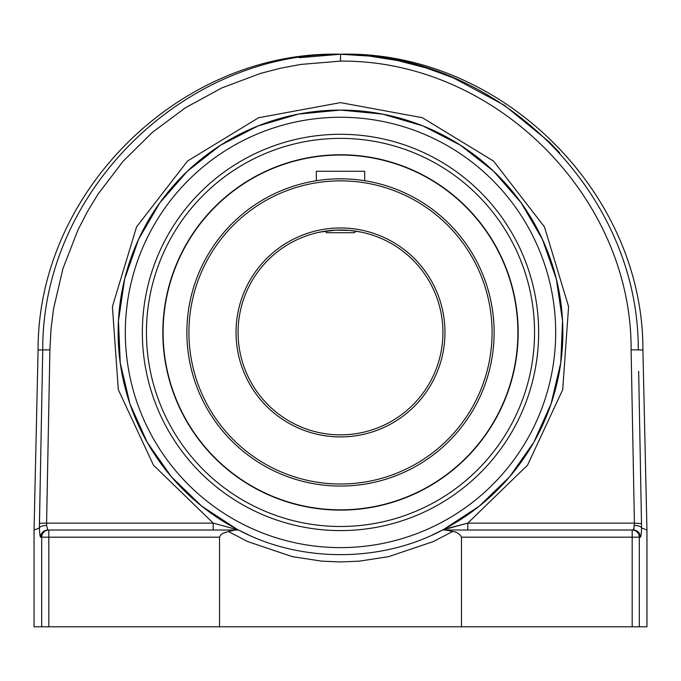 <?xml version="1.0" encoding="UTF-8"?>
<svg xmlns="http://www.w3.org/2000/svg" width="681" height="681" viewBox="0 0 681 681"><rect width="100%" height="100%" fill="white"/><g stroke="black" fill="none" stroke-linecap="round" stroke-linejoin="round"><path stroke-width="1.02" d="M340.5 178.805A153.625 153.625 0 0 0 186.875 332.439A153.625 153.625 0 0 0 340.5 486.064A153.625 153.625 0 0 0 494.125 332.439A153.625 153.625 0 0 0 340.5 178.805M492.218 356.606L492.499 354.767M494.057 337.086L494.125 332.439M492.814 312.409L492.508 310.17M492.491 310.085L492.397 309.438M362.862 180.448L364.693 180.72L364.667 171.263L316.333 171.263L316.333 180.72L318.138 180.448M362.811 180.439L361.092 180.193M345.156 178.882L335.844 178.882M319.908 180.193L318.189 180.439M340.5 180.857A151.582 151.582 0 0 1 471.771 408.225A151.582 151.582 0 0 1 209.229 408.225A151.582 151.582 0 0 1 340.5 180.857M340.5 227.965A104.465 104.465 0 0 0 250.029 384.671A104.465 104.465 0 0 0 430.971 384.671A104.465 104.465 0 0 0 340.5 227.965M340.5 434.853A102.422 102.422 0 0 1 238.078 332.439A102.422 102.422 0 0 1 340.5 230.016A102.422 102.422 0 0 1 442.922 332.439A102.422 102.422 0 0 1 340.5 434.853M361.092 232.11L355.95 231.191L354.426 232.715L326.574 232.715L325.05 231.191L320.428 232M316.759 232.808L317.482 232.638M319.908 232.11L335.827 230.127L349.762 230.433L360.572 232M340.5 510.103A177.673 177.673 0 0 0 518.173 332.439A177.673 177.673 0 0 0 340.5 154.766A177.673 177.673 0 0 0 162.827 332.439A177.673 177.673 0 0 0 340.5 510.103L346.203 510.018L340.5 510.103M340.5 138.379A194.059 194.059 0 0 1 508.562 429.464A194.059 194.059 0 0 1 172.438 429.464A194.059 194.059 0 0 1 340.5 138.379M334.746 154.859L333.035 154.919L334.746 154.859M334.797 154.859L340.5 154.766M346.254 154.859L347.965 154.919L346.254 154.859M346.254 510.009L347.965 509.95L346.254 510.009M334.746 510.009L333.035 509.95L334.746 510.009M333.018 509.95L332.405 509.924M216.013 206.062A177.392 177.392 0 0 0 214.123 456.925A177.392 177.392 0 0 0 464.987 458.807A177.392 177.392 0 0 0 466.877 207.952A177.392 177.392 0 0 0 216.013 206.062M164.504 310.255A177.392 177.392 0 0 1 165.798 301.666A31.956 31.956 0 0 1 165.577 301.308M180.686 254.796A31.956 31.956 0 0 1 181.078 254.643A177.392 177.392 0 0 1 217.256 204.853A31.956 31.956 0 0 1 217.282 204.436M256.839 175.689A31.956 31.956 0 0 1 257.248 175.792A177.392 177.392 0 0 1 315.78 156.775A31.956 31.956 0 0 1 316.052 156.451M364.948 156.451A31.956 31.956 0 0 1 365.22 156.775A177.392 177.392 0 0 1 423.752 175.792A31.956 31.956 0 0 1 424.161 175.689M463.718 204.436A31.956 31.956 0 0 1 463.744 204.853A177.392 177.392 0 0 1 499.922 254.643A31.956 31.956 0 0 1 500.314 254.796M515.423 301.308A31.956 31.956 0 0 1 515.202 301.666A177.392 177.392 0 0 1 516.496 354.614M299.342 57.689L340.5 54.25L369.323 56.063L397.968 60.626L426.076 67.913L453.248 77.804L504.315 105.232L549.209 141.903L559.748 152.893M641.579 527.962L638.667 371.349M631.108 349.804L638.25 349.932C639.136 192.382 498.126 52.726 340.611 54.25L340.5 61.128C494.304 59.639 631.977 195.992 631.108 349.804L634.411 523.136L641.562 523.621M448.268 528.192L467.779 523.136L634.411 523.136L633.713 529.503L632.181 530.014A7.168 7.133 90 0 1 639.314 537.181L640.336 537.181A7.168 7.133 -90 0 0 633.202 530.014L633.662 529.597M633.926 528.916L634.13 528.03M340.389 54.25A7.168 7.168 180 0 1 340.611 54.25L340.5 61.128L300.832 64.423L280.538 68.211L260.627 73.378L221.938 87.883L185.598 107.666L152.553 132.199L123.108 161.261L98.047 194.128L87.372 211.697L77.923 230.025L62.95 268.603L53.561 308.774L51.007 329.178L49.892 349.804L42.75 349.932L39.447 523.272L46.589 523.136L49.892 349.804M634.437 525.451A7.168 2.605 1.2 0 1 641.579 527.979C641.366 533.819 640.949 536.883 640.336 537.181M340.5 54.25C182.814 52.658 41.864 192.382 42.75 349.932L38.085 349.932L34.05 530.014L39.421 527.979A7.168 2.673 -0.7 0 1 46.563 525.451L46.589 523.136L213.221 523.136L213.221 530.014M40.383 473.814L39.421 527.962M40.247 536.517L39.617 531.844M452.661 531.495C456.713 531.887 459.641 533.785 461.471 537.181L632.181 537.181L632.181 530.014L445.544 530.014L452.661 531.495C456.713 531.887 459.641 533.785 461.471 537.181L461.471 626.792L219.529 626.792L219.529 537.181L220.746 534.823L223.002 533.317L228.339 531.495L247.705 541.582L292.37 556.658L321.824 561.161L340.5 561.953L359.151 561.17L388.604 556.658L433.269 541.591L452.661 531.495L433.269 541.591L388.604 556.658L359.151 561.17L340.5 561.953M638.25 349.932L642.915 349.932L646.95 530.014L646.95 626.792L639.314 626.792L639.314 537.181L632.181 537.181L632.181 626.792L639.314 626.792M632.181 626.792L461.471 626.792M432.29 534.951A222.346 222.346 0 0 0 340.5 110.084L298.55 114.076L258.116 125.917L220.635 145.164L187.454 171.144L159.771 202.912L138.584 239.329L124.649 279.091L118.46 320.777L120.248 362.871L129.943 403.876L147.198 442.318L171.399 476.811L201.67 506.119L236.928 529.188L201.67 506.119L171.399 476.811L147.198 442.318L129.943 403.876L120.248 362.871L118.46 320.777L124.649 279.091L138.584 239.329L159.771 202.912L187.454 171.144L220.635 145.164L258.116 125.917L298.55 114.076L340.5 110.084L382.45 114.076L422.884 125.917L460.365 145.164L493.546 171.144L521.229 202.912L542.417 239.329L556.351 279.091L562.54 320.777L560.752 362.871L551.057 403.876L533.802 442.318L509.601 476.811L479.33 506.119L444.072 529.188L479.33 506.119L509.601 476.811L533.802 442.318L551.057 403.876L560.752 362.871L562.54 320.777L556.351 279.091L542.417 239.329L521.229 202.912L493.546 171.144L460.365 145.164L422.884 125.917L382.45 114.076L340.5 110.084A222.346 222.346 0 0 1 432.29 534.951L442.488 530.014L445.544 530.014L442.488 530.014C381.164 562.855 299.827 562.846 238.512 530.014L235.456 530.014L228.339 531.495L223.002 533.317L220.746 534.823L219.529 537.181L48.819 537.181L48.819 530.014L47.798 530.014A7.168 7.133 90 0 0 40.664 537.181L41.686 537.181A7.168 7.133 -90 0 1 48.819 530.014A7.168 7.133 -90 0 0 41.686 537.181L48.819 537.181L48.819 626.792L219.529 626.792M48.819 530.014L238.512 530.014L248.854 535.019A222.346 222.346 0 0 1 340.5 110.084A222.346 222.346 0 0 0 248.854 535.019M467.779 530.014L467.779 523.136L442.488 530.014M238.512 530.014L213.221 523.136L153.455 465.157L118.307 389.668L112.408 306.603L136.532 226.909L187.505 161.056L258.61 117.728L340.5 102.627L422.39 117.728L493.495 161.056L544.468 226.909L568.592 306.603L562.693 389.668L527.545 465.157L467.779 523.136M47.798 530.014L46.563 525.451M39.421 527.979C39.643 533.819 40.051 536.883 40.664 537.181M41.686 537.181L41.686 626.792L48.819 626.792M41.686 626.792L34.05 626.792L34.05 530.014M340.5 530.593A198.154 198.154 0 0 1 168.897 233.362A198.154 198.154 0 0 1 512.103 233.362A198.154 198.154 0 0 1 340.5 530.593M632.181 530.014L633.202 530.014M646.95 530.014L641.579 527.979M340.5 547.618A215.179 215.179 0 0 1 154.153 224.849A215.179 215.179 0 0 1 526.847 224.849A215.179 215.179 0 0 1 340.5 547.618M642.915 349.932C643.324 190.731 499.684 50.249 340.5 54.208L340.5 54.208C181.316 50.249 37.676 190.731 38.085 349.932"/></g></svg>
